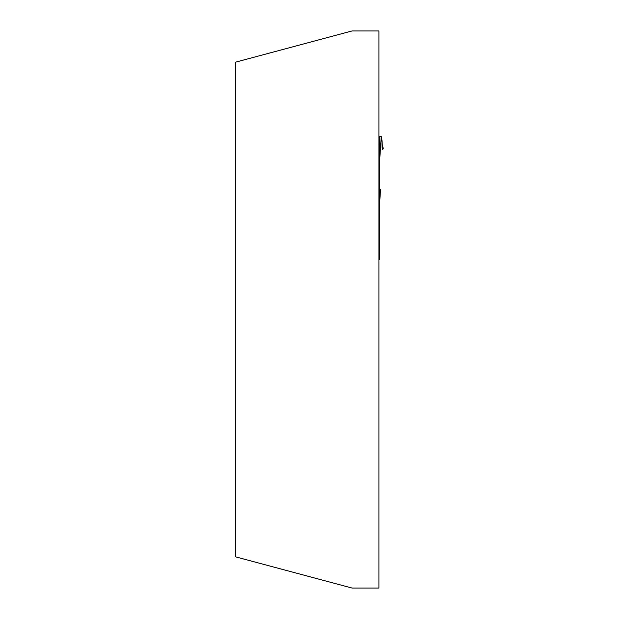 <?xml version="1.0" encoding="UTF-8"?>
<svg xmlns="http://www.w3.org/2000/svg" width="619" height="619" viewBox="0 0 619 619"><rect width="100%" height="100%" fill="white"/><g stroke="black" fill="none" stroke-linecap="round" stroke-linejoin="round"><path stroke-width="0.93" d="M378.921 30.95L378.921 588.05L352.049 588.05L235.599 556.845L235.599 62.155L352.049 30.95L378.921 30.95M380.53 189.569A3.582 0.433 -176.1 0 0 380.538 189.546L379.818 200.216L379.818 136.613L378.921 136.613M378.921 192.695L379.818 192.579L379.818 188.493L378.921 188.493M379.818 192.579L379.818 259.33L378.921 259.33M378.921 250.37L379.818 250.37M379.818 136.613L381.49 136.753L382.604 149.264L383.393 147.91L382.124 147.484L383.393 147.91C382.418 151.423 381.931 148.73 381.931 139.832L382.124 147.484M381.234 136.613L379.818 157.946M381.049 139.832L381.931 139.832L382.612 149.264L381.931 139.832L381.049 139.832M378.921 136.83L379.818 136.83M378.921 140.853L379.818 140.853M378.921 141.906L379.818 141.906M378.921 144.854L379.818 144.854M378.921 168.732L379.818 168.732M378.921 170.836L379.818 170.836M378.921 171.355L379.818 171.355M378.921 173.513L379.818 173.513M380.53 189.515L379.818 200.324M378.921 253.952L379.818 253.952"/></g></svg>
